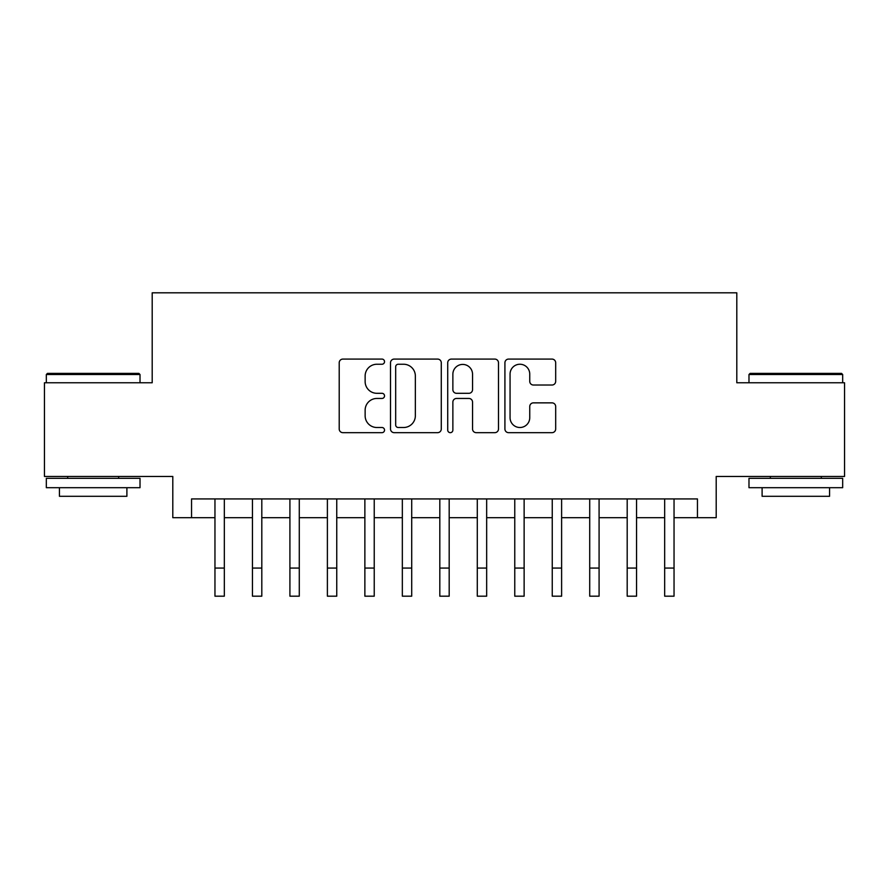<?xml version="1.0" encoding="UTF-8"?>
<svg xmlns="http://www.w3.org/2000/svg" width="889" height="889" viewBox="0 0 889 889"><rect width="100%" height="100%" fill="white"/><g stroke="black" fill="none" stroke-linecap="round" stroke-linejoin="round"><path stroke-width="1.33" d="M384.537 361.667A2.578 2.578 0 0 0 381.97 359.089L342.887 359.089A3.678 3.678 0 0 0 339.209 362.768L339.209 428.987A3.678 3.678 0 0 0 342.887 432.665L381.97 432.665A2.578 2.578 0 0 0 384.537 430.087A2.578 2.578 0 0 0 381.97 427.509L376.914 427.509A11.768 11.768 0 0 1 365.135 415.741L365.135 410.218A11.768 11.768 0 0 1 376.914 398.45L381.97 398.45A2.578 2.578 0 0 0 384.537 395.872A2.578 2.578 0 0 0 381.97 393.305L376.914 393.305A11.768 11.768 0 0 1 365.135 381.525L365.135 376.014A11.768 11.768 0 0 1 376.914 364.246L381.97 364.246A2.578 2.578 0 0 0 384.537 361.667M552.002 385.026A3.678 3.678 0 0 0 555.681 381.348L555.681 362.768A3.678 3.678 0 0 0 552.002 359.089L508.597 359.089A3.678 3.678 0 0 0 504.919 362.768L504.919 428.987A3.678 3.678 0 0 0 508.597 432.665L552.002 432.665A3.678 3.678 0 0 0 555.681 428.987L555.681 406.54A3.678 3.678 0 0 0 552.002 402.861L533.422 402.861A3.678 3.678 0 0 0 529.744 406.54L529.744 417.674A9.835 9.835 0 0 1 519.909 427.509A9.835 9.835 0 0 1 510.064 417.674L510.064 374.08A9.835 9.835 0 0 1 519.909 364.246A9.835 9.835 0 0 1 529.744 374.08L529.744 381.348A3.678 3.678 0 0 0 533.422 385.026L552.002 385.026M191.546 517.676L191.546 498.929L697.454 498.929L697.454 517.676L716.201 517.676L716.201 476.448L844.55 476.448L844.55 382.759L736.803 382.759L736.803 292.814L152.197 292.814L152.197 382.759L44.45 382.759L44.45 476.448L172.799 476.448L172.799 517.676L214.96 517.676L214.96 539.967M441.277 362.768A3.678 3.678 0 0 0 437.599 359.089L394.194 359.089A3.678 3.678 0 0 0 390.515 362.768L390.515 428.987A3.678 3.678 0 0 0 394.194 432.665L437.599 432.665A3.678 3.678 0 0 0 441.277 428.987L441.277 362.768M451.401 359.089L494.806 359.089A3.678 3.678 0 0 1 498.485 362.768L498.485 428.987A3.678 3.678 0 0 1 494.806 432.665L476.226 432.665A3.678 3.678 0 0 1 472.548 428.987L472.548 402.128A3.678 3.678 0 0 0 468.87 398.45L456.546 398.45A3.678 3.678 0 0 0 452.868 402.128L452.868 430.087A2.578 2.578 0 0 1 450.29 432.665A2.578 2.578 0 0 1 447.723 430.087L447.723 362.768A3.678 3.678 0 0 1 451.401 359.089M224.328 517.676L252.443 517.676L252.443 539.967M261.81 517.676L289.914 517.676L289.914 539.967M299.282 517.676L327.385 517.676L327.385 539.967M336.753 517.676L364.868 517.676L364.868 539.967M374.236 517.676L402.339 517.676L402.339 539.967M411.707 517.676L439.811 517.676L439.811 539.967M449.189 517.676L477.293 517.676L477.293 539.967M486.661 517.676L514.764 517.676L514.764 539.967M524.132 517.676L552.247 517.676L552.247 539.967M561.615 517.676L589.718 517.676L589.718 539.967M599.086 517.676L627.19 517.676L627.19 539.967M636.557 517.676L664.672 517.676L664.672 539.967M674.04 517.676L697.454 517.676M398.239 364.246A2.578 2.578 0 0 0 395.672 366.813L395.672 424.931A2.578 2.578 0 0 0 398.239 427.509L403.573 427.509A11.768 11.768 0 0 0 415.352 415.741L415.352 376.014A11.768 11.768 0 0 0 403.573 364.246L398.239 364.246M472.548 374.269A9.835 9.835 0 0 0 462.713 364.423A9.835 9.835 0 0 0 452.868 374.269L452.868 389.626A3.678 3.678 0 0 0 456.546 393.305L468.87 393.305A3.678 3.678 0 0 0 472.548 389.626L472.548 374.269M214.96 568.071L224.328 568.071L224.328 596.186L214.96 596.186L214.96 498.929M224.328 568.071L224.328 498.929M47.45 373.391L138.884 373.391L140.018 374.513L46.328 374.513L47.45 373.391M93.167 487.694L46.328 487.694L46.328 478.326L140.018 478.326L140.018 487.694L93.167 487.694M126.894 487.694L126.894 496.306L59.441 496.306L59.441 487.694M750.116 373.391L841.55 373.391L842.672 374.513L748.983 374.513L750.116 373.391M795.833 487.694L748.983 487.694L748.983 478.326L842.672 478.326L842.672 487.694L795.833 487.694M829.559 487.694L829.559 496.306L762.106 496.306L762.106 487.694M252.443 568.071L261.81 568.071L261.81 596.186L252.443 596.186L252.443 498.929M261.81 568.071L261.81 498.929M289.914 568.071L299.282 568.071L299.282 596.186L289.914 596.186L289.914 498.929M299.282 568.071L299.282 498.929M327.385 568.071L336.753 568.071L336.753 596.186L327.385 596.186L327.385 498.929M336.753 568.071L336.753 498.929M364.868 568.071L374.236 568.071L374.236 596.186L364.868 596.186L364.868 498.929M374.236 568.071L374.236 498.929M402.339 568.071L411.707 568.071L411.707 596.186L402.339 596.186L402.339 498.929M411.707 568.071L411.707 498.929M439.811 568.071L449.189 568.071L449.189 596.186L439.811 596.186L439.811 498.929M449.189 568.071L449.189 498.929M477.293 568.071L486.661 568.071L486.661 596.186L477.293 596.186L477.293 498.929M486.661 568.071L486.661 498.929M514.764 568.071L524.132 568.071L524.132 596.186L514.764 596.186L514.764 498.929M524.132 568.071L524.132 498.929M552.247 568.071L561.615 568.071L561.615 596.186L552.247 596.186L552.247 498.929M561.615 568.071L561.615 498.929M589.718 568.071L599.086 568.071L599.086 596.186L589.718 596.186L589.718 498.929M599.086 568.071L599.086 498.929M627.19 568.071L636.557 568.071L636.557 596.186L627.19 596.186L627.19 498.929M636.557 568.071L636.557 498.929M664.672 568.071L674.04 568.071L674.04 596.186L664.672 596.186L664.672 498.929M674.04 568.071L674.04 498.929M46.328 382.759L46.328 374.513M67.686 478.326L67.686 476.448M118.648 478.326L118.648 476.448M140.018 382.759L140.018 374.513M748.983 382.759L748.983 374.513M770.352 478.326L770.352 476.448M821.314 478.326L821.314 476.448M842.672 382.759L842.672 374.513"/></g></svg>
